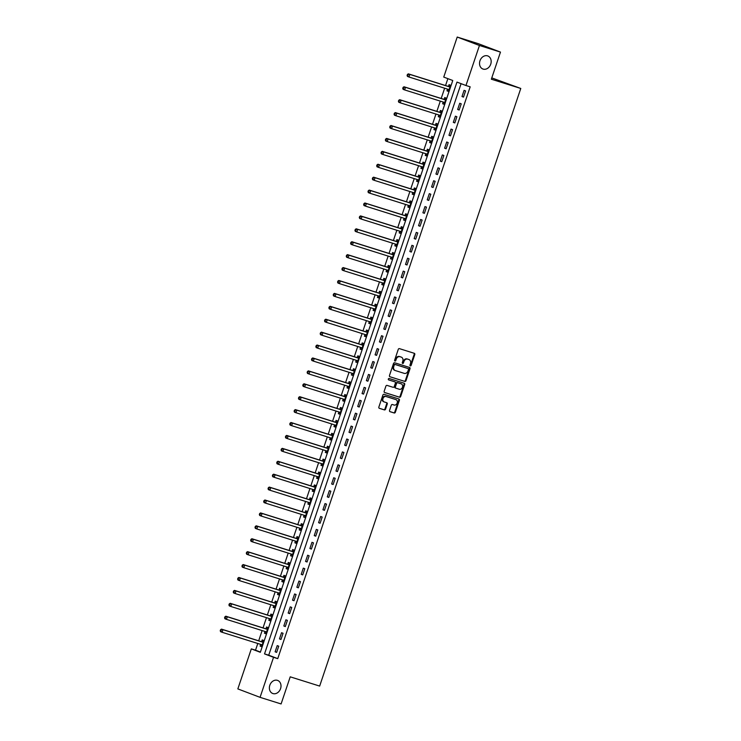 <?xml version="1.0" encoding="UTF-8"?>
<svg xmlns="http://www.w3.org/2000/svg" width="741" height="741" viewBox="0 0 741 741"><rect width="100%" height="100%" fill="white"/><g stroke="black" fill="none" stroke-linecap="round" stroke-linejoin="round"><path stroke-width="1.11" d="M410.329 365.887A0.75 0.602 110.8 0 0 411.144 365.359L414.775 354.587A1.074 0.861 110.8 0 0 414.284 353.309L399.427 348.64A1.074 0.861 110.8 0 0 398.26 349.4L394.638 360.172A0.75 0.602 110.8 0 0 395.787 360.534L396.259 359.135A3.427 2.769 110.8 0 1 399.992 356.727L401.233 357.116A3.427 2.769 110.8 0 1 401.353 357.153A3.427 2.769 110.8 0 1 402.78 361.191L402.317 362.581A0.75 0.602 110.8 0 0 403.465 362.942L403.938 361.552A3.427 2.769 110.8 0 1 407.67 359.135L408.912 359.524A3.427 2.769 110.8 0 1 409.032 359.57A3.427 2.769 110.8 0 1 410.458 363.599L409.986 364.998A0.75 0.602 110.8 0 0 410.329 365.887M410.042 365.656A0.75 0.602 110.8 0 0 410.542 365.128L414.173 354.355A1.074 0.861 110.8 0 0 413.895 353.188M394.684 360.83A0.75 0.602 110.8 0 0 395.194 360.302L395.657 358.913L396.259 359.135M402.363 363.247A0.75 0.602 110.8 0 0 402.863 362.72L403.336 361.321L403.938 361.552M277.412 680.349A6.975 5.641 110.8 0 0 269.863 685.11A6.975 5.641 110.8 0 0 272.716 693.483A6.975 5.641 110.8 0 0 272.966 693.567A6.975 5.641 110.8 0 0 280.515 688.806A6.975 5.641 110.8 0 0 277.662 680.433A6.975 5.641 110.8 0 0 277.412 680.349M487.578 55.862A6.975 5.641 110.8 0 0 480.02 60.632A6.975 5.641 110.8 0 0 482.873 68.996A6.975 5.641 110.8 0 0 483.123 69.089A6.975 5.641 110.8 0 0 490.681 64.319A6.975 5.641 110.8 0 0 487.828 55.955A6.975 5.641 110.8 0 0 487.578 55.862M389.553 410.403A1.074 0.861 110.8 0 0 390.035 411.672L394.203 412.987A1.074 0.861 110.8 0 0 395.37 412.228L399.399 400.26A1.074 0.861 110.8 0 0 398.954 399.001L384.051 394.323A1.074 0.861 110.8 0 0 382.884 395.073L378.864 407.041A1.074 0.861 110.8 0 0 379.346 408.319L384.384 409.903A1.074 0.861 110.8 0 0 385.552 409.143L387.274 404.021A1.074 0.861 110.8 0 0 386.783 402.752L384.292 401.965A2.862 2.316 110.8 0 1 384.19 401.928A2.862 2.316 110.8 0 1 383.014 398.491A2.862 2.316 110.8 0 1 386.117 396.537L395.898 399.612A2.862 2.316 110.8 0 1 396 399.649A2.862 2.316 110.8 0 1 397.167 403.085A2.862 2.316 110.8 0 1 394.073 405.04L392.443 404.53A1.074 0.861 110.8 0 0 391.276 405.281L389.553 410.403M457.216 37.05L478.241 43.654L500.471 52.092L491.339 79.204L520.775 88.457L319.658 686.083L290.222 676.829L281.098 703.95L260.072 697.346L237.842 688.908L251.319 648.875L260.323 652.302L452.76 80.5L443.748 77.083L457.216 37.05L479.446 45.488L465.969 85.511L456.965 82.094L264.528 653.895L273.54 657.313L260.072 697.346M500.471 52.092L479.446 45.488M461.087 83.659L268.733 655.211L277.745 658.638L470.174 86.836L465.969 85.511M277.745 658.638L273.54 657.313M404.818 381.448A1.074 0.861 110.8 0 0 405.985 380.698L410.014 368.731A1.074 0.861 110.8 0 0 409.523 367.453L394.666 362.784A1.074 0.861 110.8 0 0 393.499 363.544L389.47 375.511A1.074 0.861 110.8 0 0 389.961 376.78L404.215 381.217A1.074 0.861 110.8 0 0 405.383 380.466L409.412 368.499A1.074 0.861 110.8 0 0 409.134 367.332M404.706 384.496L400.677 396.463A1.074 0.861 110.8 0 1 399.51 397.213L384.653 392.545A1.074 0.861 110.8 0 1 384.171 391.276L385.894 386.154A1.074 0.861 110.8 0 1 387.061 385.403L393.082 387.293A1.074 0.861 110.8 0 0 394.249 386.543L395.398 383.143A1.074 0.861 110.8 0 0 394.907 381.865L388.636 379.892A0.75 0.602 110.8 0 1 389.118 378.475L404.225 383.227A1.074 0.861 110.8 0 1 404.706 384.496L404.104 384.273L400.075 396.231L400.677 396.463M464.079 90.346L461.995 96.543L463.495 97.117L465.589 90.921L464.079 90.346M459.735 103.258L457.651 109.464L459.151 110.029L461.235 103.833L459.735 103.258M455.391 116.18L453.307 122.376L454.807 122.941L456.891 116.745L455.391 116.18M451.047 129.091L448.963 135.288L450.463 135.853L452.547 129.656L451.047 129.091M446.703 142.003L444.619 148.2L446.119 148.774L448.203 142.568L446.703 142.003M442.358 154.915L440.265 161.112L441.766 161.686L443.859 155.49L442.358 154.915M438.005 167.827L435.921 174.024L437.422 174.598L439.506 168.402L438.005 167.827M433.661 180.739L431.577 186.936L433.077 187.51L435.162 181.313L433.661 180.739M429.317 193.651L427.233 199.857L428.733 200.422L430.817 194.225L429.317 193.651M424.973 206.572L422.889 212.769L424.389 213.334L426.473 207.137L424.973 206.572M420.629 219.484L418.535 225.681L420.045 226.246L422.129 220.049L420.629 219.484M416.275 232.396L414.191 238.593L415.692 239.167L417.785 232.961L416.275 232.396M411.931 245.308L409.847 251.505L411.348 252.079L413.432 245.882L411.931 245.308M407.587 258.22L405.503 264.417L407.004 264.991L409.088 258.794L407.587 258.22M403.243 271.132L401.159 277.329L402.659 277.903L404.743 271.706L403.243 271.132M398.899 284.044L396.815 290.25L398.315 290.815L400.399 284.618L398.899 284.044M394.555 296.965L392.461 303.162L393.962 303.727L396.055 297.53L394.555 296.965M390.201 309.877L388.117 316.074L389.618 316.639L391.711 310.442L390.201 309.877M385.857 322.789L383.773 328.985L385.274 329.56L387.358 323.354L385.857 322.789M381.513 335.701L379.429 341.897L380.93 342.472L383.014 336.266L381.513 335.701M377.169 348.613L375.085 354.809L376.585 355.384L378.67 349.187L377.169 348.613M372.825 361.525L370.732 367.721L372.241 368.296L374.325 362.099L372.825 361.525M368.472 374.437L366.387 380.642L367.888 381.207L369.981 375.011L368.472 374.437M364.127 387.358L362.043 393.554L363.544 394.119L365.628 387.923L364.127 387.358M359.783 400.27L357.699 406.466L359.2 407.031L361.284 400.835L359.783 400.27M355.439 413.182L353.355 419.378L354.856 419.952L356.94 413.747L355.439 413.182M351.095 426.094L349.011 432.29L350.512 432.864L352.596 426.659L351.095 426.094M346.751 439.005L344.658 445.202L346.167 445.776L348.251 439.58L346.751 439.005M342.398 451.917L340.314 458.114L341.814 458.688L343.907 452.492L342.398 451.917M338.053 464.829L335.969 471.035L337.47 471.6L339.554 465.404L338.053 464.829M333.709 477.75L331.625 483.947L333.126 484.512L335.21 478.315L333.709 477.75M329.365 490.662L327.281 496.859L328.782 497.424L330.866 491.227L329.365 490.662M325.021 503.574L322.928 509.771L324.438 510.345L326.522 504.139L325.021 503.574M320.677 516.486L318.584 522.683L320.084 523.257L322.178 517.051L320.677 516.486M316.324 529.398L314.24 535.595L315.74 536.169L317.824 529.972L316.324 529.398M311.98 542.31L309.895 548.507L311.396 549.081L313.48 542.884L311.98 542.31M307.635 555.222L305.551 561.428L307.052 561.993L309.136 555.796L307.635 555.222M303.291 568.134L301.207 574.34L302.708 574.905L304.792 568.708L303.291 568.134M298.947 581.055L296.854 587.252L298.364 587.817L300.448 581.62L298.947 581.055M294.594 593.967L292.51 600.164L294.01 600.729L296.104 594.532L294.594 593.967M290.25 606.879L288.166 613.076L289.666 613.65L291.75 607.444L290.25 606.879M285.906 619.791L283.822 625.988L285.322 626.562L287.406 620.365L285.906 619.791M281.561 632.703L279.477 638.899L280.978 639.474L283.062 633.277L281.561 632.703M277.217 645.615L275.124 651.821L276.634 652.386L278.718 646.189L277.217 645.615M447.87 78.648L445.545 85.548M444.646 88.216L441.201 98.46M440.302 101.128L436.857 111.372M435.958 114.04L432.512 124.284M431.614 126.952L428.168 137.196M427.27 139.864L423.815 150.108M422.916 152.785L419.471 163.02M418.572 165.697L415.127 175.932M414.228 178.609L410.783 188.853M409.884 191.521L406.439 201.765M405.54 204.433L402.094 214.677M401.196 217.345L397.741 227.589M396.843 230.256L393.397 240.501M392.498 243.178L389.053 253.413M388.154 256.09L384.709 266.325M383.81 269.002L380.365 279.246M379.466 281.913L376.011 292.158M375.113 294.825L371.667 305.07M370.769 307.737L367.323 317.982M366.425 320.649L362.979 330.894M362.08 333.57L358.635 343.805M357.736 346.482L354.291 356.717M353.392 359.394L349.937 369.639M349.039 372.306L345.593 382.551M344.695 385.218L341.249 395.462M340.351 398.13L336.905 408.374M336.006 411.042L332.561 421.286M331.662 423.963L328.217 434.198M327.309 436.875L323.863 447.11M322.965 449.787L319.519 460.031M318.621 462.699L315.175 472.943M314.277 475.611L310.831 485.855M309.933 488.523L306.487 498.767M305.588 501.435L302.133 511.679M301.235 514.356L297.789 524.591M296.891 527.268L293.445 537.503M292.547 540.18L289.101 550.424M288.203 553.092L284.757 563.336M283.859 566.004L280.413 576.248M279.505 578.916L276.06 589.16M275.161 591.827L271.715 602.072M270.817 604.749L267.371 614.984M266.473 617.661L263.027 627.896M262.129 630.572L258.683 640.817M257.785 643.484L255.525 650.2L260.406 652.052M447.545 89.17L446.98 90.847L448.481 91.421L450.565 85.224L449.065 84.65L448.5 86.327M443.201 102.082L442.636 103.759L444.137 104.333L446.221 98.136L444.72 97.562L444.155 99.248M438.857 114.994L438.292 116.67L439.793 117.245L441.877 111.048L440.376 110.474L439.811 112.16M434.513 127.906L433.939 129.592L435.449 130.157L437.533 123.96L436.032 123.386L435.467 125.072M430.16 140.818L429.595 142.504L431.095 143.069L433.189 136.872L431.688 136.307L431.114 137.983M425.816 153.73L425.251 155.415L426.751 155.981L428.835 149.784L427.335 149.219L426.77 150.895M421.472 166.651L420.907 168.327L422.407 168.902L424.491 162.696L422.991 162.131L422.426 163.807M417.127 179.563L416.562 181.239L418.063 181.814L420.147 175.617L418.646 175.043L418.081 176.719M412.783 192.475L412.218 194.151L413.719 194.726L415.803 188.529L414.302 187.955L413.737 189.64M408.43 205.387L407.865 207.063L409.375 207.637L411.459 201.441L409.958 200.867L409.393 202.552M404.086 218.299L403.521 219.984L405.021 220.549L407.115 214.353L405.605 213.779L405.04 215.464M399.742 231.211L399.177 232.896L400.677 233.461L402.761 227.265L401.261 226.7L400.696 228.376M395.398 244.122L394.833 245.808L396.333 246.373L398.417 240.177L396.917 239.612L396.352 241.288M391.053 257.044L390.488 258.72L391.989 259.294L394.073 253.089L392.573 252.524L392.008 254.2M386.709 269.956L386.135 271.632L387.645 272.206L389.729 266.01L388.228 265.435L387.663 267.112M382.356 282.867L381.791 284.544L383.292 285.118L385.385 278.922L383.884 278.347L383.31 280.033M378.012 295.779L377.447 297.456L378.947 298.03L381.031 291.834L379.531 291.259L378.966 292.945M373.668 308.691L373.103 310.377L374.603 310.942L376.687 304.746L375.187 304.171L374.622 305.857M369.324 321.603L368.759 323.289L370.259 323.854L372.343 317.657L370.843 317.092L370.278 318.769M364.98 334.515L364.415 336.201L365.915 336.766L367.999 330.569L366.499 330.004L365.934 331.681M360.626 347.436L360.061 349.113L361.571 349.687L363.655 343.481L362.154 342.916L361.589 344.593M356.282 360.348L355.717 362.025L357.218 362.599L359.311 356.402L357.801 355.828L357.236 357.505M351.938 373.26L351.373 374.937L352.873 375.511L354.958 369.314L353.457 368.74L352.892 370.426M347.594 386.172L347.029 387.849L348.529 388.423L350.613 382.226L349.113 381.652L348.548 383.338M343.25 399.084L342.685 400.77L344.185 401.335L346.269 395.138L344.769 394.564L344.204 396.25M338.906 411.996L338.341 413.682L339.841 414.247L341.925 408.05L340.425 407.485L339.86 409.162M334.552 424.908L333.987 426.594L335.488 427.159L337.581 420.962L336.081 420.397L335.506 422.074M330.208 437.829L329.643 439.506L331.144 440.08L333.228 433.874L331.727 433.309L331.162 434.986M325.864 450.741L325.299 452.418L326.8 452.992L328.884 446.786L327.383 446.221L326.818 447.897M321.52 463.653L320.955 465.329L322.455 465.904L324.539 459.707L323.039 459.133L322.474 460.819M317.176 476.565L316.611 478.241L318.111 478.816L320.195 472.619L318.695 472.045L318.13 473.731M312.822 489.477L312.257 491.163L313.767 491.728L315.851 485.531L314.351 484.957L313.786 486.642M308.478 502.389L307.913 504.075L309.414 504.64L311.507 498.443L309.997 497.878L309.432 499.554M304.134 515.301L303.569 516.986L305.07 517.551L307.154 511.355L305.653 510.79L305.088 512.466M299.79 528.222L299.225 529.898L300.726 530.473L302.81 524.267L301.309 523.702L300.744 525.378M295.446 541.134L294.881 542.81L296.381 543.385L298.466 537.179L296.965 536.614L296.4 538.29M291.102 554.046L290.537 555.722L292.037 556.296L294.121 550.1L292.621 549.526L292.056 551.211M286.748 566.958L286.183 568.634L287.684 569.208L289.777 563.012L288.277 562.438L287.712 564.123M282.404 579.87L281.839 581.555L283.34 582.12L285.433 575.924L283.923 575.349L283.358 577.035M278.06 592.781L277.495 594.467L278.996 595.032L281.08 588.836L279.579 588.271L279.014 589.947M273.716 605.693L273.151 607.379L274.652 607.944L276.736 601.748L275.235 601.183L274.67 602.859M269.372 618.615L268.807 620.291L270.308 620.865L272.392 614.659L270.891 614.094L270.326 615.771M265.028 631.527L264.454 633.203L265.963 633.777L268.047 627.571L266.547 627.006L265.982 628.683M260.675 644.438L260.11 646.115L261.61 646.689L263.703 640.493L262.194 639.918L261.629 641.604M520.775 88.457L491.783 77.898M255.525 650.2L251.319 648.875M268.733 655.211L264.528 653.895M446.98 90.847L448.509 91.328M442.636 103.759L444.165 104.24M438.292 116.67L439.821 117.152M433.939 129.592L435.476 130.073M429.595 142.504L431.132 142.985M425.251 155.415L426.779 155.897M420.907 168.327L422.435 168.809M416.562 181.239L418.091 181.721M412.218 194.151L413.747 194.633M407.865 207.063L409.403 207.545M403.521 219.984L405.058 220.466M399.177 232.896L400.705 233.378M394.833 245.808L396.361 246.29M390.488 258.72L392.017 259.202M386.135 271.632L387.673 272.114M381.791 284.544L383.329 285.026M377.447 297.456L378.975 297.938M373.103 310.377L374.631 310.859M368.759 323.289L370.287 323.771M364.415 336.201L365.943 336.683M360.061 349.113L361.599 349.595M355.717 362.025L357.255 362.506M351.373 374.937L352.901 375.418M347.029 387.849L348.557 388.33M342.685 400.77L344.213 401.252M338.341 413.682L339.869 414.163M333.987 426.594L335.525 427.075M329.643 439.506L331.181 439.987M325.299 452.418L326.827 452.899M320.955 465.329L322.483 465.811M316.611 478.241L318.139 478.723M312.257 491.163L313.795 491.644M307.913 504.075L309.451 504.556M303.569 516.986L305.097 517.468M299.225 529.898L300.753 530.38M294.881 542.81L296.409 543.292M290.537 555.722L292.065 556.204M286.183 568.634L287.721 569.116M281.839 581.555L283.377 582.037M277.495 594.467L279.024 594.949M273.151 607.379L274.679 607.861M268.807 620.291L270.335 620.773M264.454 633.203L265.991 633.685M260.11 646.115L261.647 646.597M461.995 96.543L463.533 97.025M457.651 109.464L459.179 109.946M453.307 122.376L454.835 122.858M448.963 135.288L450.491 135.77M444.619 148.2L446.147 148.682M440.265 161.112L441.803 161.594M435.921 174.024L437.459 174.506M431.577 186.936L433.105 187.417M427.233 199.857L428.761 200.339M422.889 212.769L424.417 213.251M418.535 225.681L420.073 226.162M414.191 238.593L415.729 239.074M409.847 251.505L411.375 251.986M405.503 264.417L407.031 264.898M401.159 277.329L402.687 277.81M396.815 290.25L398.343 290.731M392.461 303.162L393.999 303.643M388.117 316.074L389.655 316.555M383.773 328.985L385.301 329.467M379.429 341.897L380.957 342.379M375.085 354.809L376.613 355.291M370.732 367.721L372.269 368.203M366.387 380.642L367.925 381.124M362.043 393.554L363.572 394.036M357.699 406.466L359.228 406.948M353.355 419.378L354.883 419.86M349.011 432.29L350.539 432.772M344.658 445.202L346.195 445.684M340.314 458.114L341.851 458.596M335.969 471.035L337.498 471.517M331.625 483.947L333.154 484.429M327.281 496.859L328.809 497.341M322.928 509.771L324.465 510.253M318.584 522.683L320.121 523.165M314.24 535.595L315.768 536.076M309.895 548.507L311.424 548.988M305.551 561.428L307.08 561.9M301.207 574.34L302.736 574.821M296.854 587.252L298.391 587.733M292.51 600.164L294.047 600.645M288.166 613.076L289.694 613.557M283.822 625.988L285.35 626.469M279.477 638.899L281.006 639.381M275.124 651.821L276.662 652.293M408.55 359.394A3.427 2.769 110.8 0 0 408.43 359.339A3.427 2.769 110.8 0 0 408.31 359.302L408.912 359.524M403.336 361.321A3.427 2.769 110.8 0 1 407.068 358.913L408.31 359.302M400.872 356.977A3.427 2.769 110.8 0 0 400.751 356.93A3.427 2.769 110.8 0 0 400.631 356.884L401.233 357.116M395.657 358.913A3.427 2.769 110.8 0 1 399.39 356.495L400.631 356.884M389.757 376.678L404.215 381.217M408.476 369.481A0.75 0.602 110.8 0 0 408.143 368.592L395.101 364.489A0.75 0.602 110.8 0 0 394.277 365.017L393.786 366.489A3.427 2.769 110.8 0 0 395.212 370.519A3.427 2.769 110.8 0 0 395.333 370.565L404.253 373.362A3.427 2.769 110.8 0 0 407.985 370.954L408.476 369.481M407.596 368.379A0.75 0.602 110.8 0 0 407.541 368.36L394.499 364.266A0.75 0.602 110.8 0 0 393.684 364.794L394.277 365.017M395.092 370.472L394.731 370.333A3.427 2.769 110.8 0 1 394.61 370.296A3.427 2.769 110.8 0 1 393.184 366.267L393.684 364.794M384.449 392.443L398.908 396.991A1.074 0.861 110.8 0 0 400.075 396.231M394.388 381.671A1.074 0.861 110.8 0 0 394.305 381.643L388.469 379.809M399.334 389.257A2.862 2.316 110.8 0 0 402.437 387.302A2.862 2.316 110.8 0 0 401.27 383.866A2.862 2.316 110.8 0 0 401.159 383.829L397.713 382.754A1.074 0.861 110.8 0 0 396.546 383.505L395.407 386.904A1.074 0.861 110.8 0 0 395.889 388.173L399.334 389.257M400.77 383.681A2.862 2.316 110.8 0 0 400.668 383.643A2.862 2.316 110.8 0 0 400.566 383.606L401.159 383.829M395.249 387.932L395.286 387.951A1.074 0.861 110.8 0 1 394.805 386.672L395.944 383.273A1.074 0.861 110.8 0 1 397.111 382.523L400.566 383.606M404.104 384.273A1.074 0.861 110.8 0 0 403.826 383.097M395.499 399.464A2.862 2.316 110.8 0 0 395.398 399.418A2.862 2.316 110.8 0 0 395.296 399.39L395.898 399.612M384.088 401.891L383.69 401.733A2.862 2.316 110.8 0 1 383.588 401.705A2.862 2.316 110.8 0 1 382.412 398.269A2.862 2.316 110.8 0 1 385.515 396.315L395.296 399.39M379.142 408.217L383.782 409.671A1.074 0.861 110.8 0 0 384.95 408.912L386.672 403.799A1.074 0.861 110.8 0 0 386.394 402.622M389.831 411.57L393.601 412.756A1.074 0.861 110.8 0 0 394.768 412.005L398.797 400.038A1.074 0.861 110.8 0 0 398.519 398.871M447.481 89.105L448.824 90.402M450.287 86.058L448.379 86.354A1.093 0.88 -69.2 0 1 448.036 86.327L408.337 73.85L409.847 74.424L408.976 77.008L448.666 89.476A1.093 0.88 -69.2 0 1 448.963 89.652L449.046 89.735M450 86.901L449.88 86.919A1.093 0.88 -69.2 0 1 449.537 86.892L409.847 74.424L407.439 74.452L407.087 75.489L407.689 75.721L408.041 74.684M407.689 75.721L408.976 77.008L407.476 76.434L407.087 75.489M407.439 74.452L408.337 73.85M443.137 102.017L444.48 103.323M445.943 98.97L444.035 99.266A1.093 0.88 -69.2 0 1 443.692 99.238L403.993 86.771L405.494 87.336L404.632 89.92L444.322 102.388A1.093 0.88 -69.2 0 1 444.609 102.564L444.702 102.647M445.656 99.813L445.536 99.831A1.093 0.88 -69.2 0 1 445.193 99.813L405.494 87.336L403.095 87.373L402.743 88.401L403.345 88.633L403.697 87.595M403.345 88.633L404.632 89.92L403.123 89.346L402.743 88.401M403.095 87.373L403.993 86.771M438.792 114.929L440.135 116.235M441.599 111.882L439.682 112.178A1.093 0.88 -69.2 0 1 439.348 112.15L399.649 99.683L401.15 100.248L400.279 102.832L439.978 115.309A1.093 0.88 -69.2 0 1 440.265 115.476L440.358 115.568M441.312 112.725L441.191 112.743A1.093 0.88 -69.2 0 1 440.849 112.725L401.15 100.248L398.751 100.285L398.399 101.313L399.001 101.545L399.343 100.507M399.001 101.545L400.279 102.832L398.778 102.267L398.399 101.313M398.751 100.285L399.649 99.683M434.448 127.841L435.782 129.147M437.246 124.794L435.338 125.09A1.093 0.88 -69.2 0 1 435.004 125.062L395.305 112.595L396.805 113.16L395.935 115.744L435.634 128.221A1.093 0.88 -69.2 0 1 435.921 128.388L436.014 128.48M436.968 125.637L436.838 125.655A1.093 0.88 -69.2 0 1 436.505 125.637L396.805 113.16L394.397 113.197L394.055 114.225L394.657 114.457L394.999 113.419M394.657 114.457L395.935 115.744L394.434 115.179L394.055 114.225M394.397 113.197L395.305 112.595M430.095 140.762L431.438 142.059M432.901 137.706L430.993 138.002A1.093 0.88 -69.2 0 1 430.651 137.983L390.961 125.507L392.461 126.081L391.591 128.656L431.29 141.133A1.093 0.88 -69.2 0 1 431.577 141.309L431.66 141.392M432.624 138.558L432.494 138.576A1.093 0.88 -69.2 0 1 432.16 138.548L392.461 126.081L390.053 126.109L389.71 127.146L390.303 127.369L390.655 126.341M390.303 127.369L391.591 128.656L390.09 128.091L389.71 127.146M390.053 126.109L390.961 125.507M425.751 153.674L427.094 154.971M428.557 150.618L426.649 150.914A1.093 0.88 -69.2 0 1 426.307 150.895L386.617 138.419L388.117 138.993L387.247 141.577L426.946 154.045A1.093 0.88 -69.2 0 1 427.233 154.221L427.316 154.304M428.27 151.47L428.15 151.488A1.093 0.88 -69.2 0 1 427.807 151.46L388.117 138.993L385.709 139.021L385.357 140.058L385.959 140.281L386.311 139.252M385.959 140.281L387.247 141.577L385.746 141.003L385.357 140.058M385.709 139.021L386.617 138.419M421.407 166.586L422.75 167.883M424.213 163.539L422.305 163.826A1.093 0.88 -69.2 0 1 421.962 163.807L382.263 151.331L383.764 151.905L382.902 154.489L422.592 166.957A1.093 0.88 -69.2 0 1 422.889 167.133L422.972 167.216M423.926 164.382L423.806 164.4A1.093 0.88 -69.2 0 1 423.463 164.372L383.764 151.905L381.365 151.933L381.013 152.97L381.615 153.192L381.967 152.164M381.615 153.192L382.902 154.489L381.402 153.915L381.013 152.97M381.365 151.933L382.263 151.331M417.063 179.498L418.406 180.795M419.869 176.451L417.952 176.747A1.093 0.88 -69.2 0 1 417.618 176.719L377.919 164.243L379.42 164.817L378.549 167.401L418.248 179.868A1.093 0.88 -69.2 0 1 418.535 180.044L418.628 180.128M419.582 177.294L419.462 177.312A1.093 0.88 -69.2 0 1 419.119 177.284L379.42 164.817L377.021 164.845L376.669 165.882L377.271 166.114L377.614 165.076M377.271 166.114L378.549 167.401L377.049 166.827L376.669 165.882M377.021 164.845L377.919 164.243M412.718 192.41L414.052 193.716M415.525 189.363L413.608 189.659A1.093 0.88 -69.2 0 1 413.274 189.631L373.575 177.164L375.076 177.729L374.205 180.313L413.904 192.78A1.093 0.88 -69.2 0 1 414.191 192.956L414.284 193.04M415.238 190.205L415.108 190.224A1.093 0.88 -69.2 0 1 414.775 190.205L375.076 177.729L372.667 177.766L372.325 178.794L372.927 179.026L373.269 177.988M372.927 179.026L374.205 180.313L372.704 179.739L372.325 178.794M372.667 177.766L373.575 177.164M408.365 205.322L409.708 206.628M411.172 202.274L409.264 202.571A1.093 0.88 -69.2 0 1 408.93 202.543L369.231 190.076L370.732 190.641L369.861 193.225L409.56 205.702A1.093 0.88 -69.2 0 1 409.847 205.868L409.94 205.961M410.894 203.117L410.764 203.136A1.093 0.88 -69.2 0 1 410.431 203.117L370.732 190.641L368.323 190.678L367.981 191.706L368.583 191.938L368.925 190.9M368.583 191.938L369.861 193.225L368.36 192.66L367.981 191.706M368.323 190.678L369.231 190.076M404.021 218.234L405.364 219.54M406.828 215.186L404.919 215.483A1.093 0.88 -69.2 0 1 404.577 215.455L364.887 202.988L366.387 203.553L365.517 206.137L405.216 218.614A1.093 0.88 -69.2 0 1 405.503 218.78L405.586 218.873M406.54 216.029L406.42 216.048A1.093 0.88 -69.2 0 1 406.077 216.029L366.387 203.553L363.979 203.59L363.636 204.618L364.229 204.849L364.581 203.812M364.229 204.849L365.517 206.137L364.016 205.572L363.636 204.618M363.979 203.59L364.887 202.988M399.677 231.155L401.02 232.452M402.483 228.098L400.575 228.395A1.093 0.88 -69.2 0 1 400.233 228.367L360.534 215.9L362.043 216.474L361.173 219.049L400.862 231.525A1.093 0.88 -69.2 0 1 401.159 231.701L401.242 231.785M402.196 228.95L402.076 228.969A1.093 0.88 -69.2 0 1 401.733 228.941L362.043 216.474L359.635 216.502L359.283 217.539L359.885 217.761L360.237 216.733M359.885 217.761L361.173 219.049L359.672 218.484L359.283 217.539M359.635 216.502L360.534 215.9M395.333 244.067L396.676 245.364M398.139 241.01L396.231 241.307A1.093 0.88 -69.2 0 1 395.889 241.288L356.189 228.812L357.69 229.386L356.829 231.961L396.518 244.437A1.093 0.88 -69.2 0 1 396.805 244.613L396.898 244.697M397.852 241.862L397.732 241.881A1.093 0.88 -69.2 0 1 397.389 241.853L357.69 229.386L355.291 229.414L354.939 230.451L355.541 230.673L355.893 229.645M355.541 230.673L356.829 231.961L355.319 231.396L354.939 230.451M355.291 229.414L356.189 228.812M390.989 256.979L392.332 258.276M393.795 253.931L391.878 254.219A1.093 0.88 -69.2 0 1 391.544 254.2L351.845 241.723L353.346 242.298L352.475 244.882L392.174 257.349A1.093 0.88 -69.2 0 1 392.461 257.525L392.554 257.609M393.508 254.774L393.388 254.793A1.093 0.88 -69.2 0 1 393.045 254.765L353.346 242.298L350.947 242.326L350.595 243.363L351.197 243.585L351.54 242.557M351.197 243.585L352.475 244.882L350.975 244.308L350.595 243.363M350.947 242.326L351.845 241.723M386.645 269.891L387.978 271.187M389.442 266.843L387.534 267.14A1.093 0.88 -69.2 0 1 387.2 267.112L347.501 254.635L349.002 255.21L348.131 257.794L387.83 270.261A1.093 0.88 -69.2 0 1 388.117 270.437L388.21 270.521M389.164 267.686L389.034 267.705A1.093 0.88 -69.2 0 1 388.701 267.677L349.002 255.21L346.593 255.237L346.251 256.275L346.853 256.506L347.196 255.469M346.853 256.506L348.131 257.794L346.631 257.22L346.251 256.275M346.593 255.237L347.501 254.635M382.291 282.803L383.634 284.109M385.098 279.755L383.19 280.052A1.093 0.88 -69.2 0 1 382.847 280.024L343.157 267.557L344.658 268.122L343.787 270.706L383.486 283.173A1.093 0.88 -69.2 0 1 383.773 283.349L383.857 283.433M384.82 280.598L384.69 280.617A1.093 0.88 -69.2 0 1 384.357 280.598L344.658 268.122L342.249 268.159L341.907 269.187L342.499 269.418L342.851 268.381M342.499 269.418L343.787 270.706L342.286 270.132L341.907 269.187M342.249 268.159L343.157 267.557M377.947 295.715L379.29 297.021M380.754 292.667L378.846 292.964A1.093 0.88 -69.2 0 1 378.503 292.936L338.813 280.469L340.314 281.034L339.443 283.618L379.142 296.094A1.093 0.88 -69.2 0 1 379.429 296.261L379.512 296.354M380.466 293.51L380.346 293.529A1.093 0.88 -69.2 0 1 380.003 293.51L340.314 281.034L337.905 281.071L337.553 282.099L338.155 282.33L338.507 281.293M338.155 282.33L339.443 283.618L337.942 283.053L337.553 282.099M337.905 281.071L338.813 280.469M373.603 308.627L374.946 309.933M376.409 305.579L374.501 305.876A1.093 0.88 -69.2 0 1 374.159 305.848L334.46 293.38L335.96 293.945L335.099 296.53L374.789 309.006A1.093 0.88 -69.2 0 1 375.085 309.173L375.168 309.266M376.122 306.422L376.002 306.441A1.093 0.88 -69.2 0 1 375.659 306.422L335.96 293.945L333.561 293.982L333.209 295.011L333.811 295.242L334.163 294.205M333.811 295.242L335.099 296.53L333.598 295.965L333.209 295.011M333.561 293.982L334.46 293.38M369.259 321.538L370.602 322.844M372.065 318.491L370.157 318.787A1.093 0.88 -69.2 0 1 369.815 318.76L330.115 306.292L331.616 306.867L330.745 309.442L370.444 321.918A1.093 0.88 -69.2 0 1 370.732 322.094L370.824 322.178M371.778 319.343L371.658 319.362A1.093 0.88 -69.2 0 1 371.315 319.334L331.616 306.867L329.217 306.894L328.865 307.932L329.467 308.154L329.81 307.126M329.467 308.154L330.745 309.442L329.245 308.877L328.865 307.932M329.217 306.894L330.115 306.292M364.915 334.46L366.249 335.756M367.721 331.403L365.804 331.699A1.093 0.88 -69.2 0 1 365.47 331.681L325.771 319.204L327.272 319.779L326.401 322.354L366.1 334.83A1.093 0.88 -69.2 0 1 366.387 335.006L366.48 335.089M367.434 332.255L367.304 332.274A1.093 0.88 -69.2 0 1 366.971 332.246L327.272 319.779L324.864 319.806L324.521 320.844L325.123 321.066L325.466 320.038M325.123 321.066L326.401 322.354L324.901 321.789L324.521 320.844M324.864 319.806L325.771 319.204M360.561 347.372L361.904 348.668M363.368 344.315L361.46 344.611A1.093 0.88 -69.2 0 1 361.126 344.593L321.427 332.116L322.928 332.69L322.057 335.275L361.756 347.742A1.093 0.88 -69.2 0 1 362.043 347.918L362.136 348.001M363.09 345.167L362.96 345.186A1.093 0.88 -69.2 0 1 362.627 345.158L322.928 332.69L320.52 332.718L320.177 333.756L320.779 333.978L321.122 332.95M320.779 333.978L322.057 335.275L320.557 334.7L320.177 333.756M320.52 332.718L321.427 332.116M356.217 360.283L357.56 361.58M359.024 357.236L357.116 357.523A1.093 0.88 -69.2 0 1 356.773 357.505L317.083 345.028L318.584 345.602L317.713 348.187L357.412 360.654A1.093 0.88 -69.2 0 1 357.699 360.83L357.783 360.913M358.746 358.079L358.616 358.098A1.093 0.88 -69.2 0 1 358.274 358.07L318.584 345.602L316.175 345.63L315.833 346.668L316.426 346.899L316.778 345.862M316.426 346.899L317.713 348.187L316.212 347.612L315.833 346.668M316.175 345.63L317.083 345.028M351.873 373.195L353.216 374.501M354.68 370.148L352.772 370.444A1.093 0.88 -69.2 0 1 352.429 370.417L312.73 357.949L314.24 358.514L313.369 361.099L353.059 373.566A1.093 0.88 -69.2 0 1 353.355 373.742L353.438 373.825M354.393 370.991L354.272 371.009A1.093 0.88 -69.2 0 1 353.929 370.991L314.24 358.514L311.831 358.551L311.479 359.58L312.081 359.811L312.433 358.774M312.081 359.811L313.369 361.099L311.868 360.524L311.479 359.58M311.831 358.551L312.73 357.949M347.529 386.107L348.872 387.413M350.336 383.06L348.427 383.356A1.093 0.88 -69.2 0 1 348.085 383.329L308.386 370.861L309.886 371.426L309.025 374.01L348.715 386.487A1.093 0.88 -69.2 0 1 349.002 386.654L349.094 386.746M350.048 383.903L349.928 383.921A1.093 0.88 -69.2 0 1 349.585 383.903L309.886 371.426L307.487 371.463L307.135 372.491L307.737 372.723L308.089 371.686M307.737 372.723L309.025 374.01L307.515 373.445L307.135 372.491M307.487 371.463L308.386 370.861M343.185 399.019L344.528 400.325M345.991 395.972L344.074 396.268A1.093 0.88 -69.2 0 1 343.741 396.24L304.042 383.773L305.542 384.338L304.671 386.922L344.37 399.399A1.093 0.88 -69.2 0 1 344.658 399.566L344.75 399.658M345.704 396.815L345.584 396.833A1.093 0.88 -69.2 0 1 345.241 396.815L305.542 384.338L303.143 384.375L302.791 385.403L303.393 385.635L303.736 384.598M303.393 385.635L304.671 386.922L303.171 386.357L302.791 385.403M303.143 384.375L304.042 383.773M338.841 411.931L340.175 413.237M341.647 408.884L339.73 409.18A1.093 0.88 -69.2 0 1 339.397 409.152L299.697 396.685L301.198 397.25L300.327 399.834L340.026 412.311A1.093 0.88 -69.2 0 1 340.314 412.487L340.406 412.57M341.36 409.736L341.231 409.754A1.093 0.88 -69.2 0 1 340.897 409.727L301.198 397.25L298.79 397.287L298.447 398.325L299.049 398.547L299.392 397.519M299.049 398.547L300.327 399.834L298.827 399.269L298.447 398.325M298.79 397.287L299.697 396.685M334.487 424.852L335.83 426.149M337.294 421.796L335.386 422.092A1.093 0.88 -69.2 0 1 335.043 422.074L295.353 409.597L296.854 410.171L295.983 412.746L335.682 425.223A1.093 0.88 -69.2 0 1 335.969 425.399L336.062 425.482M337.016 422.648L336.886 422.666A1.093 0.88 -69.2 0 1 336.553 422.639L296.854 410.171L294.446 410.199L294.103 411.236L294.696 411.459L295.048 410.431M294.696 411.459L295.983 412.746L294.483 412.181L294.103 411.236M294.446 410.199L295.353 409.597M330.143 437.764L331.486 439.061M332.95 434.708L331.042 435.004A1.093 0.88 -69.2 0 1 330.699 434.986L291.009 422.509L292.51 423.083L291.639 425.667L331.338 438.135A1.093 0.88 -69.2 0 1 331.625 438.311L331.709 438.394M332.663 435.56L332.542 435.578A1.093 0.88 -69.2 0 1 332.2 435.551L292.51 423.083L290.101 423.111L289.75 424.148L290.352 424.371L290.704 423.343M290.352 424.371L291.639 425.667L290.139 425.093L289.75 424.148M290.101 423.111L291.009 422.509M325.799 450.676L327.142 451.973M328.606 447.629L326.698 447.916A1.093 0.88 -69.2 0 1 326.355 447.897L286.656 435.421L288.156 435.995L287.295 438.579L326.985 451.047A1.093 0.88 -69.2 0 1 327.281 451.223L327.365 451.306M328.319 448.472L328.198 448.49A1.093 0.88 -69.2 0 1 327.855 448.462L288.156 435.995L285.757 436.023L285.405 437.06L286.007 437.292L286.359 436.254M286.007 437.292L287.295 438.579L285.794 438.005L285.405 437.06M285.757 436.023L286.656 435.421M321.455 463.588L322.798 464.894M324.262 460.541L322.354 460.837A1.093 0.88 -69.2 0 1 322.011 460.809L282.312 448.342L283.812 448.907L282.942 451.491L322.641 463.959A1.093 0.88 -69.2 0 1 322.928 464.135L323.02 464.218M323.974 461.384L323.854 461.402A1.093 0.88 -69.2 0 1 323.511 461.384L283.812 448.907L281.413 448.944L281.061 449.972L281.663 450.204L282.006 449.166M281.663 450.204L282.942 451.491L281.441 450.917L281.061 449.972M281.413 448.944L282.312 448.342M317.111 476.5L318.454 477.806M319.917 473.453L318 473.749A1.093 0.88 -69.2 0 1 317.667 473.721L277.968 461.254L279.468 461.819L278.597 464.403L318.297 476.88A1.093 0.88 -69.2 0 1 318.584 477.047L318.676 477.139M319.63 474.296L319.501 474.314A1.093 0.88 -69.2 0 1 319.167 474.296L279.468 461.819L277.06 461.856L276.717 462.884L277.319 463.116L277.662 462.078M277.319 463.116L278.597 464.403L277.097 463.829L276.717 462.884M277.06 461.856L277.968 461.254M312.758 489.412L314.101 490.718M315.564 486.365L313.656 486.661A1.093 0.88 -69.2 0 1 313.323 486.633L273.624 474.166L275.124 474.731L274.253 477.315L313.952 489.792A1.093 0.88 -69.2 0 1 314.24 489.958L314.332 490.051M315.286 487.207L315.157 487.226A1.093 0.88 -69.2 0 1 314.823 487.207L275.124 474.731L272.716 474.768L272.373 475.796L272.975 476.028L273.318 474.99M272.975 476.028L274.253 477.315L272.753 476.75L272.373 475.796M272.716 474.768L273.624 474.166M308.413 502.324L309.757 503.63M311.22 499.277L309.312 499.573A1.093 0.88 -69.2 0 1 308.969 499.545L269.279 487.078L270.78 487.643L269.909 490.227L309.608 502.704A1.093 0.88 -69.2 0 1 309.895 502.88L309.979 502.963M310.942 500.119L310.812 500.147A1.093 0.88 -69.2 0 1 310.47 500.119L270.78 487.643L268.372 487.68L268.029 488.708L268.622 488.94L268.974 487.911M268.622 488.94L269.909 490.227L268.409 489.662L268.029 488.708M268.372 487.68L269.279 487.078M304.069 515.245L305.412 516.542M306.876 512.188L304.968 512.485A1.093 0.88 -69.2 0 1 304.625 512.466L264.926 499.99L266.436 500.564L265.565 503.139L305.255 515.616A1.093 0.88 -69.2 0 1 305.551 515.792L305.635 515.875M306.589 513.041L306.468 513.059A1.093 0.88 -69.2 0 1 306.126 513.031L266.436 500.564L264.028 500.592L263.676 501.629L264.278 501.852L264.63 500.823M264.278 501.852L265.565 503.139L264.065 502.574L263.676 501.629M264.028 500.592L264.926 499.99M299.725 528.157L301.068 529.454M302.532 525.1L300.624 525.397A1.093 0.88 -69.2 0 1 300.281 525.378L260.582 512.902L262.082 513.476L261.221 516.06L300.911 528.528A1.093 0.88 -69.2 0 1 301.198 528.703L301.291 528.787M302.245 525.953L302.124 525.971A1.093 0.88 -69.2 0 1 301.782 525.943L262.082 513.476L259.683 513.504L259.331 514.541L259.934 514.763L260.286 513.735M259.934 514.763L261.221 516.06L259.711 515.486L259.331 514.541M259.683 513.504L260.582 512.902M295.381 541.069L296.724 542.366M298.188 538.022L296.27 538.309A1.093 0.88 -69.2 0 1 295.937 538.29L256.238 525.814L257.738 526.388L256.868 528.972L296.567 541.439A1.093 0.88 -69.2 0 1 296.854 541.615L296.946 541.699M297.901 538.864L297.78 538.883A1.093 0.88 -69.2 0 1 297.437 538.855L257.738 526.388L255.339 526.416L254.987 527.453L255.589 527.685L255.932 526.647M255.589 527.685L256.868 528.972L255.367 528.398L254.987 527.453M255.339 526.416L256.238 525.814M291.037 553.981L292.371 555.287M293.844 550.933L291.926 551.23A1.093 0.88 -69.2 0 1 291.593 551.202L251.894 538.735L253.394 539.3L252.524 541.884L292.223 554.351A1.093 0.88 -69.2 0 1 292.51 554.527L292.602 554.611M293.556 551.776L293.427 551.795A1.093 0.88 -69.2 0 1 293.093 551.776L253.394 539.3L250.986 539.337L250.643 540.365L251.245 540.597L251.588 539.559M251.245 540.597L252.524 541.884L251.023 541.31L250.643 540.365M250.986 539.337L251.894 538.735M286.684 566.893L288.027 568.199M289.49 563.845L287.582 564.142A1.093 0.88 -69.2 0 1 287.239 564.114L247.55 551.647L249.05 552.212L248.179 554.796L287.879 567.273A1.093 0.88 -69.2 0 1 288.166 567.439L288.258 567.532M289.212 564.688L289.083 564.707A1.093 0.88 -69.2 0 1 288.749 564.688L249.05 552.212L246.642 552.249L246.299 553.277L246.901 553.508L247.244 552.471M246.901 553.508L248.179 554.796L246.679 554.222L246.299 553.277M246.642 552.249L247.55 551.647M282.34 579.805L283.683 581.111M285.146 576.757L283.238 577.054A1.093 0.88 -69.2 0 1 282.895 577.026L243.205 564.559L244.706 565.124L243.835 567.708L283.534 580.184A1.093 0.88 -69.2 0 1 283.822 580.351L283.905 580.444M284.859 577.6L284.739 577.619A1.093 0.88 -69.2 0 1 284.396 577.6L244.706 565.124L242.298 565.161L241.946 566.189L242.548 566.42L242.9 565.383M242.548 566.42L243.835 567.708L242.335 567.143L241.946 566.189M242.298 565.161L243.205 564.559M277.995 592.717L279.338 594.023M280.802 589.669L278.894 589.966A1.093 0.88 -69.2 0 1 278.551 589.938L238.852 577.471L240.362 578.036L239.491 580.62L279.181 593.096A1.093 0.88 -69.2 0 1 279.477 593.263L279.561 593.356M280.515 590.512L280.394 590.54A1.093 0.88 -69.2 0 1 280.052 590.512L240.362 578.036L237.954 578.073L237.602 579.101L238.204 579.332L238.556 578.304M238.204 579.332L239.491 580.62L237.991 580.055L237.602 579.101M237.954 578.073L238.852 577.471M273.651 605.638L274.994 606.935M276.458 602.581L274.55 602.878A1.093 0.88 -69.2 0 1 274.207 602.859L234.508 590.382L236.009 590.957L235.138 593.532L274.837 606.008A1.093 0.88 -69.2 0 1 275.124 606.184L275.217 606.268M276.171 603.433L276.05 603.452A1.093 0.88 -69.2 0 1 275.708 603.424L236.009 590.957L233.61 590.985L233.258 592.022L233.86 592.244L234.212 591.216M233.86 592.244L235.138 593.532L233.637 592.967L233.258 592.022M233.61 590.985L234.508 590.382M269.307 618.55L270.65 619.847M272.114 615.493L270.196 615.79A1.093 0.88 -69.2 0 1 269.863 615.771L230.164 603.294L231.664 603.869L230.794 606.453L270.493 618.92A1.093 0.88 -69.2 0 1 270.78 619.096L270.873 619.18M271.827 616.345L271.697 616.364A1.093 0.88 -69.2 0 1 271.363 616.336L231.664 603.869L229.256 603.896L228.913 604.934L229.515 605.156L229.858 604.128M229.515 605.156L230.794 606.453L229.293 605.879L228.913 604.934M229.256 603.896L230.164 603.294M264.954 631.462L266.297 632.758M267.76 628.414L265.852 628.701A1.093 0.88 -69.2 0 1 265.519 628.683L225.82 616.206L227.32 616.781L226.45 619.365L266.149 631.832A1.093 0.88 -69.2 0 1 266.436 632.008L266.528 632.092M267.482 629.257L267.353 629.276A1.093 0.88 -69.2 0 1 267.019 629.248L227.32 616.781L224.912 616.808L224.569 617.846L225.171 618.077L225.514 617.04M225.171 618.077L226.45 619.365L224.949 618.791L224.569 617.846M224.912 616.808L225.82 616.206M260.61 644.374L261.953 645.68M263.416 641.326L261.508 641.623A1.093 0.88 -69.2 0 1 261.165 641.595L221.476 629.118L222.976 629.693L222.105 632.277L261.805 644.744A1.093 0.88 -69.2 0 1 262.092 644.92L262.175 645.003M263.138 642.169L263.009 642.188A1.093 0.88 -69.2 0 1 262.675 642.169L222.976 629.693L220.568 629.73L220.225 630.758L220.818 630.989L221.17 629.952M220.818 630.989L222.105 632.277L220.605 631.702L220.225 630.758M220.568 629.73L221.476 629.118M410.542 365.128L411.144 365.359M395.194 360.302L395.787 360.534M402.863 362.72L403.465 362.942M407.068 358.913L407.67 359.135M399.39 356.495L399.992 356.727M414.173 354.355L414.775 354.587M409.412 368.499L410.014 368.731M405.383 380.466L405.985 380.698M394.499 364.266L395.101 364.489M393.184 366.267L393.786 366.489M398.908 396.991L399.51 397.213M394.305 381.643L394.907 381.865M397.111 382.523L397.713 382.754M395.944 383.273L396.546 383.505M394.805 386.672L395.407 386.904M385.515 396.315L386.117 396.537M386.672 403.799L387.274 404.021M384.95 408.912L385.552 409.143M383.782 409.671L384.384 409.903M398.797 400.038L399.399 400.26M394.768 412.005L395.37 412.228M393.601 412.756L394.203 412.987M448.379 86.354L449.88 86.919M448.036 86.327L449.537 86.892M447.694 89.17L448.963 89.652M444.035 99.266L445.536 99.831M443.692 99.238L445.193 99.813M443.35 102.082L444.609 102.564M439.682 112.178L441.191 112.743M439.348 112.15L440.849 112.725M439.005 114.994L440.265 115.476M435.338 125.09L436.838 125.655M435.004 125.062L436.505 125.637M434.661 127.915L435.921 128.388M430.993 138.002L432.494 138.576M430.651 137.983L432.16 138.548M430.308 140.827L431.577 141.309M426.649 150.914L428.15 151.488M426.307 150.895L427.807 151.46M425.964 153.739L427.233 154.221M422.305 163.826L423.806 164.4M421.962 163.807L423.463 164.372M421.62 166.651L422.889 167.133M417.952 176.747L419.462 177.312M417.618 176.719L419.119 177.284M417.276 179.563L418.535 180.044M413.608 189.659L415.108 190.224M413.274 189.631L414.775 190.205M412.932 192.475L414.191 192.956M409.264 202.571L410.764 203.136M408.93 202.543L410.431 203.117M408.587 205.387L409.847 205.868M404.919 215.483L406.42 216.048M404.577 215.455L406.077 216.029M404.234 218.308L405.503 218.78M400.575 228.395L402.076 228.969M400.233 228.367L401.733 228.941M399.89 231.22L401.159 231.701M396.231 241.307L397.732 241.881M395.889 241.288L397.389 241.853M395.546 244.132L396.805 244.613M391.878 254.219L393.388 254.793M391.544 254.2L393.045 254.765M391.202 257.044L392.461 257.525M387.534 267.14L389.034 267.705M387.2 267.112L388.701 267.677M386.858 269.956L388.117 270.437M383.19 280.052L384.69 280.617M382.847 280.024L384.357 280.598M382.504 282.867L383.773 283.349M378.846 292.964L380.346 293.529M378.503 292.936L380.003 293.51M378.16 295.779L379.429 296.261M374.501 305.876L376.002 306.441M374.159 305.848L375.659 306.422M373.816 308.701L375.085 309.173M370.157 318.787L371.658 319.362M369.815 318.76L371.315 319.334M369.472 321.613L370.732 322.094M365.804 331.699L367.304 332.274M365.47 331.681L366.971 332.246M365.128 334.524L366.387 335.006M361.46 344.611L362.96 345.186M361.126 344.593L362.627 345.158M360.784 347.436L362.043 347.918M357.116 357.523L358.616 358.098M356.773 357.505L358.274 358.07M356.43 360.348L357.699 360.83M352.772 370.444L354.272 371.009M352.429 370.417L353.929 370.991M352.086 373.26L353.355 373.742M348.427 383.356L349.928 383.921M348.085 383.329L349.585 383.903M347.742 386.172L349.002 386.654M344.074 396.268L345.584 396.833M343.741 396.24L345.241 396.815M343.398 399.093L344.658 399.566M339.73 409.18L341.231 409.754M339.397 409.152L340.897 409.727M339.054 412.005L340.314 412.487M335.386 422.092L336.886 422.666M335.043 422.074L336.553 422.639M334.7 424.917L335.969 425.399M331.042 435.004L332.542 435.578M330.699 434.986L332.2 435.551M330.356 437.829L331.625 438.311M326.698 447.916L328.198 448.49M326.355 447.897L327.855 448.462M326.012 450.741L327.281 451.223M322.354 460.837L323.854 461.402M322.011 460.809L323.511 461.384M321.668 463.653L322.928 464.135M318 473.749L319.501 474.314M317.667 473.721L319.167 474.296M317.324 476.565L318.584 477.047M313.656 486.661L315.157 487.226M313.323 486.633L314.823 487.207M312.98 489.486L314.24 489.958M309.312 499.573L310.812 500.147M308.969 499.545L310.47 500.119M308.627 502.398L309.895 502.88M304.968 512.485L306.468 513.059M304.625 512.466L306.126 513.031M304.282 515.31L305.551 515.792M300.624 525.397L302.124 525.971M300.281 525.378L301.782 525.943M299.938 528.222L301.198 528.703M296.27 538.309L297.78 538.883M295.937 538.29L297.437 538.855M295.594 541.134L296.854 541.615M291.926 551.23L293.427 551.795M291.593 551.202L293.093 551.776M291.25 554.046L292.51 554.527M287.582 564.142L289.083 564.707M287.239 564.114L288.749 564.688M286.897 566.958L288.166 567.439M283.238 577.054L284.739 577.619M282.895 577.026L284.396 577.6M282.553 579.879L283.822 580.351M278.894 589.966L280.394 590.54M278.551 589.938L280.052 590.512M278.208 592.791L279.477 593.263M274.55 602.878L276.05 603.452M274.207 602.859L275.708 603.424M273.864 605.703L275.124 606.184M270.196 615.79L271.697 616.364M269.863 615.771L271.363 616.336M269.52 618.615L270.78 619.096M265.852 628.701L267.353 629.276M265.519 628.683L267.019 629.248M265.176 631.527L266.436 632.008M261.508 641.623L263.009 642.188M261.165 641.595L262.675 642.169M260.823 644.438L262.092 644.92M408.43 359.339L409.032 359.57M400.751 356.93L401.353 357.153M394.61 370.296L395.212 370.519M394.351 381.652L394.944 381.884M400.668 383.643L401.27 383.866M395.398 399.418L396 399.649M383.588 401.705L384.19 401.928"/></g></svg>
